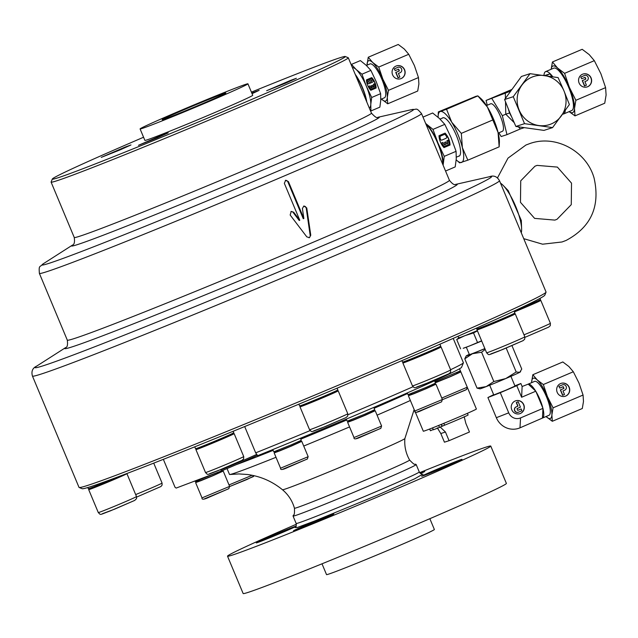 <?xml version="1.0" encoding="UTF-8"?>
<svg xmlns="http://www.w3.org/2000/svg" width="638" height="638" viewBox="0 0 638 638"><rect width="100%" height="100%" fill="white"/><g stroke="black" fill="none" stroke-linecap="round" stroke-linejoin="round"><path stroke-width="0.96" d="M502.297 131.34A14.961 4.035 -113.1 0 0 502.385 131.308A14.961 4.035 -113.1 0 0 500.312 116.132A14.961 4.035 -113.1 0 0 490.758 103.755A14.961 4.035 -113.1 0 0 490.67 103.787A14.961 4.035 -113.1 0 0 490.582 103.827M562.636 114.09A23.008 6.205 -113.1 0 0 563.506 114.019A23.008 6.205 -113.1 0 0 563.649 113.971A23.008 6.205 -113.1 0 0 565.268 110.422M552.803 76.783A23.008 6.205 -113.1 0 0 545.753 71.576A23.008 6.205 -113.1 0 0 545.61 71.623A23.008 6.205 -113.1 0 0 543.975 75.499M571.664 110.549A23.008 6.205 -113.1 0 0 571.8 110.494A23.008 6.205 -113.1 0 0 568.602 87.151A23.008 6.205 -113.1 0 0 553.904 68.099A23.008 6.205 -113.1 0 0 553.768 68.154A23.008 6.205 -113.1 0 0 553.632 68.218M446.544 109.242L440.26 111.506A27.617 7.449 66.9 0 1 451.744 122.241A27.617 7.449 66.9 0 1 458.02 134.666A27.617 7.449 66.9 0 1 462.39 147.713L461.306 133.382L451.744 122.241L446.544 109.242L477.854 95.907L487.416 107.048A27.617 7.449 66.9 0 1 498.071 132.513A27.617 7.449 66.9 0 1 499.371 142.585L499.163 146.844L498.071 132.513L487.416 107.048A27.617 7.449 66.9 0 0 480.446 98.148L477.838 95.875L475.932 96.314L438.338 111.905L438.131 116.172A27.617 7.449 66.9 0 1 440.26 111.506L438.338 111.905M591.091 77.924A6.763 6.516 72 0 0 583.012 74.048A6.763 6.516 72 0 0 579.105 83.036A6.763 6.516 72 0 0 587.191 86.912A6.763 6.516 72 0 0 591.091 77.924M587.104 86.943A6.763 6.516 72 0 0 590.916 77.988A6.763 6.516 72 0 0 582.925 74.072M442.254 118.15A20.823 5.614 66.9 0 1 442.748 117.815A20.823 5.614 66.9 0 1 456.274 135.232A20.823 5.614 66.9 0 1 459.073 156.135A20.823 5.614 66.9 0 1 458.483 156.262M426.112 124.562A24.164 6.516 66.9 0 1 437.716 143.231A24.164 6.516 66.9 0 1 442.636 164.054M511.676 89.543L486.076 100.453L510.52 91.154M545.53 75.715L549.988 73.817L544.557 75.579M505.328 92.837L505.44 98.324M505.519 101.889L505.775 114.194L509.642 112.942M491.89 98.563L502.337 115.661L506.979 134.642L501.165 136.532L498.884 132.8M514.124 122.592L505.775 114.194L502.337 115.661M487.249 105.238L486.076 100.453M549.988 73.817L551.703 76.616M511.333 116.252A23.008 22.155 -108 0 1 508.494 109.449M518.367 126.85L520.425 128.916L524.109 127.72M520.425 128.916L506.979 134.642M569.184 111.61A25.313 6.827 -113.1 0 0 574.503 108.484A25.313 6.827 -113.1 0 0 569.303 87.207A25.313 6.827 -113.1 0 0 557.588 68.051A25.313 6.827 -113.1 0 0 551.152 69.271L552.436 61.974L557.588 68.051L564.59 73.338L569.303 87.207L575.867 100.294L605.606 87.621L606.1 95.022L604.728 103.22L574.99 115.885L574.503 108.484L575.867 100.294M569.136 111.634L574.99 115.885M515.895 126.468L524.532 123.66L552.596 127.592L543.959 130.391L515.895 126.468L509.985 113.078L504.618 99.512L521.405 76.48L530.042 73.673L513.255 96.705L504.618 99.512M459.647 162.842L467.853 160.178L499.163 146.844M461.306 133.382L492.608 120.048M467.853 160.178L462.39 147.713A27.617 7.449 66.9 0 1 461.569 162.443A27.617 7.449 66.9 0 1 457.055 160.609A27.617 7.449 66.9 0 1 456.194 159.811M564.59 73.338L594.329 60.666L589.185 54.589L582.183 49.301L552.436 61.974M594.329 60.666L600.9 73.753L605.606 87.621M552.596 127.592L569.383 104.56L564.016 90.995L558.106 77.597L530.042 73.673M513.255 96.705L524.532 123.66M438.107 117.296A27.617 7.449 66.9 0 1 438.131 116.172M538.839 125.534A25.313 24.372 -108 0 1 519.165 110.095A25.313 24.372 -108 0 1 521.924 85.101A25.313 24.372 -108 0 1 544.35 75.547A25.313 24.372 -108 0 1 564.016 90.995A25.313 24.372 -108 0 1 561.265 115.988A25.313 24.372 -108 0 1 538.839 125.534M580.771 77.054L581.697 78.777L580.771 77.054L584.201 75.595A2.903 2.791 -108 0 1 584.512 75.483M580.955 76.999L584.376 75.539A2.903 2.791 -108 0 1 588.108 77.23A2.903 2.791 -108 0 1 586.617 80.882L584.902 81.616L586.394 85.181L584.504 85.971L582.263 80.619L585.692 79.16L584.95 77.389M581.697 78.777L585.126 77.318L585.867 79.104L582.263 80.619M584.679 85.907L582.446 80.563M422.994 117.105L432.652 112.99L439.343 118.413L444.806 124.354L451.058 137.577L456.082 151.318L456.258 158.846L455.205 166.909L445.547 171.024M444.255 156.35L438.011 143.135A25.313 6.827 66.9 0 1 443.211 164.405L444.255 156.35L456.082 151.318M445.093 133.111L439 135.711A18.406 17.72 72 0 0 443.968 147.593L450.061 145.001A18.406 17.72 72 0 0 445.093 133.111M432.979 129.394L426.296 123.971A25.313 6.827 66.9 0 1 438.011 143.135L432.979 129.394L444.806 124.354M443.211 164.405A25.313 6.827 66.9 0 1 443.131 165.25M450.061 145.001L449.886 145.057A18.406 17.72 72 0 0 444.925 133.183M443.96 147.577L449.886 145.057M425.618 123.373A25.313 6.827 66.9 0 1 426.296 123.971M441.911 140.049A1.292 1.244 -108 0 1 440.22 139.148A17.489 16.835 -108 0 1 439.869 137.353A1.292 1.244 -108 0 1 440.603 136.006L443.849 134.626A1.292 1.244 -108 0 1 444.032 134.562M446.728 143.997L447.613 143.622A16.197 15.599 72 0 0 446.927 140.719L448.251 140.169A17.489 16.835 -108 0 1 449.128 144.395L444.192 146.501A17.489 16.835 -108 0 1 441.807 142.912L442.955 142.426L441.807 142.912M444.192 146.501L444.016 146.557A17.489 16.835 -108 0 1 441.632 142.968M444.534 144.938L445.42 144.563L444.526 142.433L445.85 141.891L444.71 142.378L445.595 144.499L444.542 144.946A16.197 15.599 -108 0 1 442.955 142.426M445.491 134.977A1.292 1.244 72 0 0 444.024 134.57L440.778 135.95A1.292 1.244 72 0 0 440.045 137.298A17.489 16.835 72 0 0 440.395 139.092A1.292 1.244 72 0 0 442.094 139.993L445.97 138.342A1.292 1.244 -108 0 0 446.52 136.484A17.489 16.835 -108 0 0 445.491 134.977M446.927 140.719L447.102 140.655A16.197 15.599 -108 0 1 447.788 143.566L447.613 143.622M447.788 143.566L446.736 144.013L445.85 141.891M447.102 140.655L448.251 140.169M377.066 415.163A109.305 2.528 -22.7 0 0 410.37 400.481M416.12 464.528A66.735 1.539 157.3 0 1 416.183 464.568A66.735 1.539 157.3 0 1 371.794 484.744A66.735 1.539 157.3 0 1 293.057 516.07A66.735 1.539 157.3 0 1 293.081 515.998C293.472 513.63 294.74 517.657 294.453 508.231A62.42 1.443 157.3 0 0 368.102 478.931A62.42 1.443 157.3 0 0 409.62 460.054C416.135 466.872 414.158 463.14 416.12 464.528M422.691 474.194L414.724 478.803L377.265 495.24L314.534 521.055L297.26 527.53L295.346 527.459M87.821 487.536L88.331 488.74A20.711 0.478 -22.7 0 0 88.507 488.732A20.711 0.478 -22.7 0 0 112.767 479.018A20.711 0.478 -22.7 0 0 116.004 477.631M515.297 310.507A20.711 0.478 -22.7 0 0 526.661 305.761A20.711 0.478 -22.7 0 0 540.298 299.621A20.711 0.478 -22.7 0 0 540.434 299.493L539.971 298.393M401.892 360.645L402.498 362.097A20.711 0.478 -22.7 0 0 402.682 362.089A20.711 0.478 -22.7 0 0 426.934 352.375A20.711 0.478 -22.7 0 0 440.579 346.235A20.711 0.478 -22.7 0 0 440.714 346.107L439.917 344.209M194.757 446.823L195.555 448.729A20.711 0.478 -22.7 0 0 195.73 448.713A20.711 0.478 -22.7 0 0 219.99 439A20.711 0.478 -22.7 0 0 233.636 432.859A20.711 0.478 -22.7 0 0 233.763 432.739L233.149 431.272M79.128 487.48L82.142 488.716A250.822 5.798 -22.7 0 0 377.975 370.869A250.822 5.798 -22.7 0 0 544.804 295.179L546.04 292.172A253.126 5.854 157.3 0 1 377.68 368.557A253.126 5.854 157.3 0 1 79.128 487.48A253.126 5.854 157.3 0 1 79.016 487.384L32.442 376.053C31.126 371.324 32.562 367.99 36.765 366.068A247.424 5.718 157.3 0 0 327.023 251.436A247.424 5.718 157.3 0 0 489.338 176.758L455.731 184.382M32.442 376.053A253.126 5.854 157.3 0 0 331.114 257.226A253.126 5.854 157.3 0 0 499.482 180.69L546.048 292.021A253.126 5.854 157.3 0 1 546.04 292.172M244.689 426.559L255.694 452.852A149.571 3.461 -22.7 0 0 310.132 430.586M347.989 414.732A149.571 3.461 -22.7 0 0 363.907 407.977A149.571 3.461 -22.7 0 0 413.009 386.748M298.879 404.173L299.605 405.92A20.711 0.478 -22.7 0 0 299.788 405.912A20.711 0.478 -22.7 0 0 324.04 396.198A20.711 0.478 -22.7 0 0 337.685 390.057A20.711 0.478 -22.7 0 0 337.821 389.938L337.087 388.183M476.323 328.187L476.658 328.993A20.711 0.478 -22.7 0 0 476.841 328.985A20.711 0.478 -22.7 0 0 501.101 319.271A20.711 0.478 -22.7 0 0 514.738 313.13A20.711 0.478 -22.7 0 0 514.874 313.011L514.068 311.073M88.507 488.732L93.714 487.584L111.778 480.35L123.325 474.879M514.356 311.775L535.824 302.516L540.298 299.621M402.682 362.089L407.889 360.933L425.945 353.699L436.105 349.13L440.579 346.235M195.73 448.713L200.938 447.565L219.001 440.332L229.154 435.762L233.636 432.859M255.694 452.852L257.656 455.684A146.126 3.381 -22.7 0 0 364.346 411.454A146.126 3.381 -22.7 0 0 461.537 367.36L463.387 362.847A149.571 3.461 -22.7 0 0 463.395 362.751L453.203 338.395M227.04 468.571L229.505 474.457A109.305 2.528 -22.7 0 0 229.951 474.497A109.305 2.528 -22.7 0 0 276.007 457.294M303.728 446.042A109.305 2.528 -22.7 0 0 349.56 426.926M257.393 455.301A50.051 1.156 157.3 0 1 230.757 467A50.051 1.156 157.3 0 1 220.947 471.147L221.195 469.823A51.2 1.18 -22.7 0 0 230.605 465.844A51.2 1.18 -22.7 0 0 256.755 454.384M299.788 405.912L304.996 404.763L323.051 397.53L333.211 392.96L337.685 390.057M476.841 328.985L482.049 327.828L500.104 320.603L510.264 316.025L514.738 313.13M194.933 480.98L195.236 481.53L217.965 472.272M272.777 449.575L273.79 451.824L291.367 444.798L301.264 440.332L300.458 438.234M346.29 419.11L347.231 421.192L364.808 414.166L374.705 409.7L373.82 407.403M407.219 392.952L408.001 394.659L425.578 387.633L435.475 383.167L434.558 380.782M434.933 381.691L460.365 370.885L459.551 368.764M91.976 487.966A20.711 0.478 -22.7 0 0 88.698 489.633A20.711 0.478 -22.7 0 0 113.133 479.912A20.711 0.478 -22.7 0 0 126.914 473.643A20.711 0.478 -22.7 0 0 125.662 473.986M514.411 311.902A20.711 0.478 -22.7 0 0 527.028 306.647A20.711 0.478 -22.7 0 0 540.801 300.386A20.711 0.478 -22.7 0 0 537.324 301.543M406.143 361.323A20.711 0.478 -22.7 0 0 402.873 362.982A20.711 0.478 -22.7 0 0 427.308 353.261A20.711 0.478 -22.7 0 0 441.081 347A20.711 0.478 -22.7 0 0 437.604 348.157M199.2 447.948A20.711 0.478 -22.7 0 0 195.922 449.615A20.711 0.478 -22.7 0 0 220.365 439.893A20.711 0.478 -22.7 0 0 234.138 433.633A20.711 0.478 -22.7 0 0 230.653 434.789M521.278 232.79A28.766 7.752 -113.1 0 0 521.605 228.731A28.766 7.752 -113.1 0 0 515.687 206.401A28.766 7.752 -113.1 0 0 503.151 185.395A28.766 7.752 -113.1 0 0 500.503 183.13M195.236 481.53L200.125 480.749L212.023 475.996L218.722 472.973L221.553 470.892M273.79 451.824L278.686 451.05L290.577 446.297L297.284 443.274L301.264 440.332M347.231 421.192L352.12 420.41L364.019 415.657L370.718 412.634L374.705 409.7M408.001 394.659L412.898 393.885L424.788 389.132L431.495 386.11L435.475 383.167M435.076 382.034L437.788 381.604L449.678 376.851L456.385 373.82L460.365 370.885M303.249 405.146A20.711 0.478 -22.7 0 0 299.98 406.805A20.711 0.478 -22.7 0 0 324.415 397.083A20.711 0.478 -22.7 0 0 338.188 390.823A20.711 0.478 -22.7 0 0 334.711 391.987M480.302 328.219A20.711 0.478 -22.7 0 0 477.033 329.878A20.711 0.478 -22.7 0 0 501.468 320.156A20.711 0.478 -22.7 0 0 515.249 313.896A20.711 0.478 -22.7 0 0 511.764 315.06M415.059 411.494L423.313 431.216A28.766 0.662 -22.7 0 0 457.247 417.715A28.766 0.662 -22.7 0 0 476.387 409.022L467.327 387.37M285.489 180.331L288.416 181.583L303.863 218.523L302.404 208.506L303.871 206.034L306.758 207.94L310.77 235.223L309.462 237.631L306.83 236.897L290.162 215.014L291.215 211.425L293.679 212.223L299.788 220.262L284.341 183.321L285.672 180.267M521.605 228.731L521.31 220.469L508.207 190.61L503.151 185.395M199.072 480.916L195.619 482.615L201.185 480.581L213.267 475.589L223.22 471.067L219.592 472.335M277.626 451.218L274.173 452.916L279.739 450.883L291.821 445.89L301.774 441.368L298.145 442.636M351.067 420.578L347.614 422.276L353.181 420.243L365.263 415.25L375.216 410.728L371.587 411.996M411.837 394.053L408.384 395.743L413.95 393.718L426.032 388.725L435.985 384.204L432.357 385.472M435.387 382.776L450.922 376.444L460.875 371.922L457.247 373.19M308.983 237.775A2.305 2.217 72 0 0 310.18 235.414L306.224 208.116A2.305 2.217 72 0 0 303.6 206.146M296.375 524.221A142.673 3.302 -22.7 0 0 227.519 556.184L243.15 593.531A142.673 3.302 -22.7 0 0 411.486 526.557A142.673 3.302 -22.7 0 0 506.389 483.421L490.758 446.066A142.673 3.302 -22.7 0 0 419.652 472.654M227.519 556.184A142.673 3.302 -22.7 0 0 395.863 489.202A142.673 3.302 -22.7 0 0 490.758 446.066M319.303 520.552A21.859 0.502 157.3 0 1 293.512 530.808A21.859 0.502 157.3 0 1 308.05 524.205A21.859 0.502 157.3 0 1 333.849 513.941A21.859 0.502 157.3 0 1 319.303 520.552M296.128 526.35A21.859 0.502 157.3 0 1 282.076 532.634A21.859 0.502 157.3 0 1 256.277 542.898A21.859 0.502 157.3 0 1 270.823 536.287A21.859 0.502 157.3 0 1 296.239 526.079M447.461 465.963A21.859 0.502 157.3 0 1 421.67 476.227A21.859 0.502 157.3 0 1 436.209 469.616A21.859 0.502 157.3 0 1 462 459.352A21.859 0.502 157.3 0 1 447.461 465.963M251.412 92.127A158.782 3.668 157.3 0 1 345.214 56.495L348.22 57.731A161.079 3.724 157.3 0 1 348.3 57.795A161.079 3.724 157.3 0 1 241.156 106.498A161.079 3.724 157.3 0 1 51.096 182.117A161.079 3.724 157.3 0 1 51.096 182.021L52.332 179.015A158.782 3.668 157.3 0 1 143.566 137.242M345.214 56.495A158.782 3.668 157.3 0 1 239.673 104.568A158.782 3.668 157.3 0 1 52.332 179.015M366.547 101.41A23.008 6.205 -113.1 0 0 362.304 87.797A23.008 6.205 -113.1 0 0 355.502 75.021M322.007 563.809L326.528 574.615A58.449 1.348 -22.7 0 0 395.488 547.173A58.449 1.348 -22.7 0 0 434.366 529.5L429.853 518.694M247.935 83.817L252.728 95.277A58.449 1.348 157.3 0 1 213.85 112.95A58.449 1.348 157.3 0 1 144.89 140.392L140.089 128.932A58.449 1.348 157.3 0 1 178.967 111.251A58.449 1.348 157.3 0 1 247.935 83.817A58.449 1.348 157.3 0 1 209.057 101.49A58.449 1.348 157.3 0 1 140.089 128.932M120.263 149.818L101.251 157.387L124.976 147.139L130.973 144.954L120.263 149.818M157.49 137.736L138.486 145.297L162.212 135.057L168.209 132.863L157.49 137.736M285.649 83.155L266.644 90.716L290.37 80.468L296.359 78.283L285.649 83.155M202.9 103.492A34.516 0.797 157.3 0 1 162.172 119.689A34.516 0.797 157.3 0 1 185.132 109.257A34.516 0.797 157.3 0 1 225.86 93.052A34.516 0.797 157.3 0 1 202.9 103.492M450.587 369.721A149.571 3.461 -22.7 0 0 463.387 362.847M163.352 459.344L175.035 487.272L176.168 488.078L220.947 471.147M436.727 381.771L435.252 382.441M290.936 211.537A2.305 2.217 72 0 1 293.097 212.414L299.198 220.453L299.788 220.262M288.416 181.583L287.826 181.774L303.281 218.714L303.863 218.523M433.25 429.557L430.411 430.746L429.685 429.015M432.556 427.891L433.346 429.797A20.48 0.471 -22.7 0 0 439.486 427.396L442.006 426.32L441.201 424.414M443.825 423.337L444.598 425.203L442.006 426.32M444.598 425.203A17.872 0.415 -22.7 0 0 468.109 414.971L467.415 413.312M287.826 181.774A2.305 2.217 72 0 0 285.377 180.379M420.003 473.077A21.859 0.502 157.3 0 1 424.772 471.434A21.859 0.502 157.3 0 1 420.546 473.548M440.268 427.077L445.452 432.022L449.072 440.683L469.464 432.006L465.836 423.337L464.177 416.654M449.072 440.683L444.439 442.19L440.81 433.529L437.293 427.827M251.811 93.084L259.132 90.365L252.058 93.666M366.778 101.976A21.859 5.894 -113.1 0 0 362.528 87.677A21.859 5.894 -113.1 0 0 355.23 74.359M369.29 107.981A21.859 5.894 -113.1 0 0 370.782 104.449A21.859 5.894 -113.1 0 0 366.292 86.074A21.859 5.894 -113.1 0 0 356.171 69.526A21.859 5.894 -113.1 0 0 352.431 67.684M380.814 99.329L384.395 97.797A18.406 4.96 -113.1 0 0 381.915 79.327A18.406 4.96 -113.1 0 0 369.968 63.928L366.371 65.459M395.999 66.073A6.763 6.516 72 0 0 392.506 74.59A6.763 6.516 72 0 0 401.214 78.546A6.763 6.516 72 0 0 404.707 70.028A6.763 6.516 72 0 0 395.999 66.073M400.608 78.769A6.763 6.516 72 0 0 404.548 70.124A6.763 6.516 72 0 0 396.429 65.905M370.782 104.449L371.691 97.486L366.292 86.074L361.953 74.207L356.171 69.526L351.458 64.39L360.39 60.586L366.164 65.267L370.885 70.403L376.284 81.816L380.623 93.682L380.774 100.19L379.865 107.152L370.933 110.956L370.782 104.449M371.691 97.486L380.623 93.682M371.779 77.613L366.451 79.878A16.11 15.503 72 0 0 370.798 90.277L376.125 88.012A16.11 15.503 72 0 0 371.779 77.613M361.953 74.207L370.885 70.403M376.125 88.012L375.949 88.068A16.11 15.503 72 0 0 371.611 77.677M370.79 90.269L375.949 88.068M368.979 83.682A1.124 1.085 -108 0 1 367.488 82.9A15.304 14.73 -108 0 1 367.185 81.329A1.124 1.085 -108 0 1 367.823 80.149L370.662 78.945A1.124 1.085 -108 0 1 370.837 78.881A1.124 1.085 72 0 1 372.129 79.24A15.304 14.73 -108 0 1 373.031 80.555A1.124 1.085 -108 0 1 372.544 82.182L369.155 83.626A1.124 1.085 -108 0 1 367.663 82.844A15.304 14.73 -108 0 1 367.36 81.273A1.124 1.085 -108 0 1 368.006 80.093L370.662 78.945M373.206 87.135L373.956 86.816A14.172 13.645 72 0 0 373.358 84.272L374.538 83.785A15.304 14.73 -108 0 1 375.311 87.478L370.814 89.376A15.304 14.73 -108 0 1 368.724 86.242L368.908 86.186A15.304 14.73 72 0 0 370.989 89.32M371.284 87.948L372.042 87.629L371.26 85.771L372.44 85.293L371.444 85.715L372.217 87.573L371.3 87.964A14.172 13.645 -108 0 1 369.904 85.755M373.358 84.272L373.541 84.208A14.172 13.645 -108 0 1 374.139 86.76L373.956 86.816M374.139 86.76L373.214 87.151L372.44 85.293M373.541 84.208L374.538 83.785M378.741 67.054L372.688 62.492L368.246 57.245L398.24 44.469L404.293 49.03L408.735 54.278L378.741 67.054L382.808 79.04L388.478 90.341L387.298 97.415L387.721 103.803L381.468 99.049A21.859 5.894 -113.1 0 0 381.668 99.241A21.859 5.894 -113.1 0 0 387.298 97.415A21.859 5.894 -113.1 0 0 382.808 79.04A21.859 5.894 -113.1 0 0 372.688 62.492A21.859 5.894 -113.1 0 0 367.065 64.318A21.859 5.894 -113.1 0 0 367.041 65.172M368.931 80.922L370.79 80.133A0.726 0.702 -108 0 1 371.723 80.555A0.726 0.702 -108 0 1 371.348 81.473L369.49 82.262A0.726 0.702 -108 0 1 368.557 81.839A0.726 0.702 -108 0 1 368.931 80.922M368.246 57.245L367.025 65.18M371.348 81.473L371.164 81.528A0.726 0.702 72 0 0 370.75 80.149M371.164 81.528L369.49 82.262M387.721 103.803L417.715 91.027L418.895 83.953L418.472 77.565L388.478 90.341M408.735 54.278L414.405 65.578L418.472 77.565M394.284 68.88L395.201 70.611L394.284 68.88L397.705 67.421A2.903 2.791 -108 0 1 398.016 67.309M394.459 68.824L397.881 67.365A2.903 2.791 -108 0 1 401.613 69.063A2.903 2.791 -108 0 1 400.122 72.716L398.407 73.442L399.898 77.007L398.008 77.796L395.775 72.445L399.197 70.985L398.455 69.223M395.201 70.611L398.63 69.151L399.372 70.93L395.775 72.445M398.184 77.74L395.951 72.389M560.587 383.558A6.763 6.516 72 0 0 557.094 392.075A6.763 6.516 72 0 0 565.802 396.031A6.763 6.516 72 0 0 569.295 387.513A6.763 6.516 72 0 0 560.587 383.558M565.196 396.254A6.763 6.516 72 0 0 569.136 387.617A6.763 6.516 72 0 0 561.017 383.39M534.445 381.468A18.406 4.96 66.9 0 1 534.556 381.412A18.406 4.96 66.9 0 1 534.668 381.372A18.406 4.96 66.9 0 1 546.423 396.605A18.406 4.96 66.9 0 1 548.983 415.29A18.406 4.96 66.9 0 1 548.871 415.33M535.8 391.206L521.613 397.251L522.123 386.508L528.232 384.124A18.406 4.96 66.9 0 1 535.641 391.054L535.952 391.565A18.406 4.96 66.9 0 1 542.826 408.001L542.97 408.567A18.406 4.96 66.9 0 1 542.46 418.065A18.406 4.96 66.9 0 1 542.436 418.073L519.994 427.835A18.598 17.904 72 0 1 496.34 417.699L487.91 397.538L493.652 394.667M511.78 409.795A6.763 6.516 -108 0 1 515.679 400.808A6.763 6.516 -108 0 1 523.766 404.691A6.763 6.516 -108 0 1 519.858 413.679A6.763 6.516 -108 0 1 511.78 409.795M519.771 413.703A6.763 6.516 72 0 0 523.591 404.747A6.763 6.516 72 0 0 515.592 400.839M489.697 385.224L493.772 394.962L505.934 390.161L515.002 386.078L510.926 376.34M521.174 408.942L517.745 410.386L521.174 408.942L521.916 410.728L518.495 412.188A2.903 2.791 -108 0 1 514.802 410.601A2.903 2.791 -108 0 1 516.254 406.837L517.968 406.103L516.477 402.538L518.008 401.868L516.301 402.602L517.793 406.167L516.078 406.892A2.903 2.791 72 0 0 514.627 410.665A2.903 2.791 72 0 0 518.184 412.3M583.483 401.438L582.303 408.511L552.309 421.287L551.886 414.899L553.066 407.826L583.06 395.05L583.483 401.438M553.066 407.826L547.396 396.525L543.329 384.539L537.276 379.977L532.834 374.729L562.828 361.953L568.881 366.515L573.323 371.763L578.993 383.063L583.06 395.05M532.834 374.729L531.653 381.803A21.859 5.894 66.9 0 1 537.276 379.977A21.859 5.894 66.9 0 1 547.396 396.525A21.859 5.894 66.9 0 1 551.886 414.899A21.859 5.894 66.9 0 1 546.256 416.726A21.859 5.894 66.9 0 1 546.056 416.534L552.309 421.287M543.329 384.539L573.323 371.763M531.629 382.656A21.859 5.894 66.9 0 1 531.653 381.803L531.614 382.664M558.872 386.365L559.797 388.095L558.872 386.365L562.293 384.905A2.903 2.791 -108 0 1 562.604 384.794M559.048 386.309L562.469 384.85A2.903 2.791 -108 0 1 566.209 386.548A2.903 2.791 -108 0 1 564.71 390.201L562.995 390.927L564.486 394.491L562.596 395.281L560.363 389.93L563.785 388.47L563.051 386.708M559.797 388.095L563.218 386.636L563.96 388.414L560.363 389.93M562.78 395.225L560.539 389.874M542.97 408.567L542.436 418.073M535.952 391.565L542.826 408.001M534.556 381.412L528.216 384.116L535.641 391.054M542.978 408.36L520.552 417.914L519.994 427.835M521.613 397.251L516.772 385.663L500.296 392.681L508.725 412.842A9.299 8.956 72 0 0 520.552 417.914M500.296 392.681L487.91 397.538M514.898 385.838L520.863 383.502L516.772 385.663M522.123 386.508L520.863 383.502M518.192 401.812L520.425 407.164L517.003 408.623L517.745 410.401M505.775 378.557A21.859 0.502 157.3 0 1 486.188 386.612A21.859 0.502 157.3 0 1 479.999 388.829L477.033 388.111L486.188 386.612L493.836 381.524L505.775 378.557A21.859 0.502 157.3 0 0 519.731 372.329L516.198 371.994L505.775 378.557M520.648 371.523L520.305 371.97A21.859 0.502 157.3 0 1 519.731 372.329L521.756 369.059L511.955 345.629M464.775 358.811L472.423 353.723A21.859 0.502 157.3 0 1 466.226 355.9L464.775 358.811L477.033 388.111M484.888 348.659A21.859 0.502 157.3 0 1 472.423 353.723L481.586 352.224L493.836 381.524M506.189 348.061L516.198 371.994M481.586 352.224L485.223 349.449M466.226 355.9A21.859 0.502 157.3 0 1 466.801 355.549A21.859 0.502 157.3 0 1 469.297 354.345M484.856 348.587A18.406 0.423 157.3 0 1 469.401 354.592L466.314 347.208M481.61 340.82L469.233 346.083A21.859 0.502 157.3 0 1 463.22 348.276L469.233 346.083A21.859 0.502 157.3 0 0 481.69 341.019M459.256 337.51L456.704 339.528L460.596 348.826M456.704 339.528L464.879 335.684L473.516 332.932L477.407 342.231M473.516 332.932L477.455 330.883M477.344 330.62A21.859 0.502 157.3 0 1 464.879 335.684A21.859 0.502 157.3 0 1 458.674 337.885L458.004 336.29M346.665 420.011A109.305 2.528 157.3 0 1 300.833 439.127M273.112 450.38A109.305 2.528 157.3 0 1 236.196 464.671M414.158 409.54L404.875 438.553A66.336 1.531 157.3 0 1 360.741 458.594A66.336 1.531 157.3 0 1 282.482 489.753C288.352 494.681 292.348 500.846 294.453 508.231M102.375 513.726L114.513 509.196L134.538 500.487M136.5 496.563L136.54 498.605L134.77 500.383L110.222 510.942C98.794 515.137 101.123 515.257 98.292 512.553A20.711 0.478 -22.7 0 0 122.727 502.832A20.711 0.478 -22.7 0 0 135.95 496.922A20.711 0.478 -22.7 0 0 136.5 496.563L126.914 473.643M523.997 334.822A20.711 0.478 -22.7 0 0 536.614 329.567A20.711 0.478 -22.7 0 0 549.844 323.665A20.711 0.478 -22.7 0 0 550.395 323.306L550.283 325.683L548.656 327.127L524.994 337.327L548.433 327.23M450.117 370.279A20.711 0.478 -22.7 0 0 450.675 369.92L450.564 372.297L448.937 373.74L424.398 384.291C412.961 388.494 415.29 388.614 412.459 385.902A20.711 0.478 -22.7 0 0 436.894 376.181A20.711 0.478 -22.7 0 0 450.117 370.279M243.174 456.912A20.711 0.478 -22.7 0 0 243.724 456.553L243.612 458.929L241.993 460.365L217.454 470.924C206.018 475.127 208.347 475.238 205.516 472.535A20.711 0.478 -22.7 0 0 229.951 462.813A20.711 0.478 -22.7 0 0 243.174 456.912M65.722 347.558C67.349 347.263 67.875 344.783 67.301 340.126A207.103 4.785 -22.7 0 0 311.663 242.903A207.103 4.785 -22.7 0 0 449.423 180.283C452.334 183.959 454.471 185.323 455.819 184.374L455.365 184.462M455.763 184.382A212.805 4.921 157.3 0 1 315.754 248.692A212.805 4.921 157.3 0 1 65.77 347.519M347.231 414.102A20.711 0.478 -22.7 0 0 347.782 413.743L347.67 416.12L346.043 417.563L321.504 428.114C310.076 432.317 312.397 432.436 309.566 429.733A20.711 0.478 -22.7 0 0 334.001 420.003A20.711 0.478 -22.7 0 0 347.231 414.102M524.284 337.175A20.711 0.478 -22.7 0 0 524.835 336.816L524.723 339.193L523.096 340.636L498.557 351.187C487.129 355.39 489.45 355.51 486.619 352.798A20.711 0.478 -22.7 0 0 511.054 343.077A20.711 0.478 -22.7 0 0 524.284 337.175M135.671 494.578A20.711 0.478 -22.7 0 0 148.287 489.322A20.711 0.478 -22.7 0 0 162.06 483.054L162.1 485.095L160.936 486.523L136.66 497.074M449.423 180.283L421.511 113.556A207.103 4.785 157.3 0 1 283.758 176.176A207.103 4.785 157.3 0 1 39.389 273.399C38.687 264.539 39.747 267.729 43.4 263.693A201.401 4.657 157.3 0 0 49.397 263.207A201.401 4.657 157.3 0 0 279.667 170.386A201.401 4.657 157.3 0 0 411.789 109.6L378.015 117.264A166.781 3.852 157.3 0 1 268.399 167.65A166.781 3.852 157.3 0 1 77.708 244.521A166.781 3.852 157.3 0 1 72.557 245.04L43.4 263.693M229.528 486.427L228.859 488.66L209.408 497.058C204.088 499.602 201.624 499.881 202.015 497.895L229.528 486.427M308.082 456.728L307.412 458.961L287.961 467.359C282.65 469.895 280.186 470.174 280.568 468.196L308.082 456.728M381.524 426.088L380.854 428.321L361.403 436.719C356.084 439.263 353.619 439.534 354.01 437.556L381.524 426.088M442.293 399.563L441.624 401.796L422.173 410.194C416.861 412.73 414.397 413.009 414.78 411.031L442.293 399.563M441.783 398.056L467.263 387.202L466.514 389.515L465.421 390.097L442.437 399.667L466.203 389.674M293.057 516.07L296.16 523.479A66.735 1.539 -22.7 0 0 374.897 492.153A66.735 1.539 -22.7 0 0 419.286 471.976C421.24 474.13 422.452 474.855 422.914 474.17M72.525 245.064C74.303 244.577 74.869 242.041 74.247 237.472A161.079 3.724 -22.7 0 0 264.307 161.853A161.079 3.724 -22.7 0 0 371.452 113.149L348.3 57.795M229.01 484.928L252.13 475.27M310.18 235.414L310.77 235.223M407.475 393.566A109.305 2.528 157.3 0 1 374.171 408.248M416.55 387.075L428.68 382.545L448.713 373.844M209.607 473.707L221.737 469.177L241.762 460.476M313.657 430.897L325.787 426.375L345.82 417.667M490.71 353.97L502.84 349.441L522.873 340.74M293.097 212.414L293.679 212.223M306.224 208.116L306.758 207.94M254.363 475.765L247.066 479.465L229.672 486.531L253.438 476.546M204.495 498.812L228.548 488.828M283.049 469.113L307.101 459.129M356.49 438.473L380.543 428.489M417.26 411.949L441.313 401.964M439.486 427.396L438.665 425.442M441.456 424.31L442.254 426.208M445.452 432.022L440.81 433.529M508.725 412.842L496.34 417.699M498.206 133.087L502.385 131.308M563.649 113.971L571.8 110.494M456.322 157.179L459.567 155.8M486.483 105.565L490.67 103.787M545.61 71.623L553.768 68.154M457.055 160.609L459.663 162.873M440.053 119.091L443.338 117.687M404.875 438.553C404.261 446.201 405.84 453.371 409.62 460.054M537.116 165.386L557.381 167.092L571.52 183.154L571.265 204.646L557.022 219.297L554.877 220.102L534.612 218.387L520.472 202.326L520.728 180.841L534.971 166.191L537.116 165.386M497.449 177.962L507.992 158.144L525.951 145.017L530.011 143.494C555.802 134.371 586.689 151.254 594.106 178.154C600.39 206.417 591.035 227.192 566.042 240.47L561.982 241.985L542.587 244.194L523.734 238.668M377.816 117.304L378.071 117.256C377.297 118.493 375.088 117.129 371.452 113.149M540.801 300.386L550.395 323.306M441.081 347L450.675 369.92M234.138 433.633L243.724 456.553M338.188 390.823L347.782 413.743M515.249 313.896L524.835 336.816M153.726 463.132L162.06 483.054M460.413 370.845L467.263 387.202M223.22 471.067L229.608 486.347M301.774 441.368L308.162 456.649M375.216 410.728L381.604 426.009M435.985 384.204L442.373 399.484M419.286 471.976L416.183 464.568M229.951 474.497L238.875 473.93L247.289 474.481C260.408 476.211 272.131 481.307 282.482 489.753M499.482 180.69C497.042 176.423 493.66 175.115 489.338 176.758M88.698 489.633L98.292 512.553M402.873 362.982L412.459 385.902M195.922 449.615L205.516 472.535M65.794 347.495L36.765 366.068M299.98 406.805L309.566 429.733M477.033 329.878L486.619 352.798M67.301 340.126L39.389 273.399M220.931 471.346L221.107 471.753M195.619 482.615L202.015 497.895M274.173 452.916L280.568 468.196M347.614 422.276L354.01 437.556M408.384 395.743L414.78 411.031M433.704 384.483L433.872 384.889M421.511 113.556C415.697 106.833 417.22 109.832 411.789 109.6M296.16 523.479C296.311 526.382 295.984 527.762 295.171 527.61M74.247 237.472L51.096 182.117M542.46 418.065L548.983 415.29"/></g></svg>
